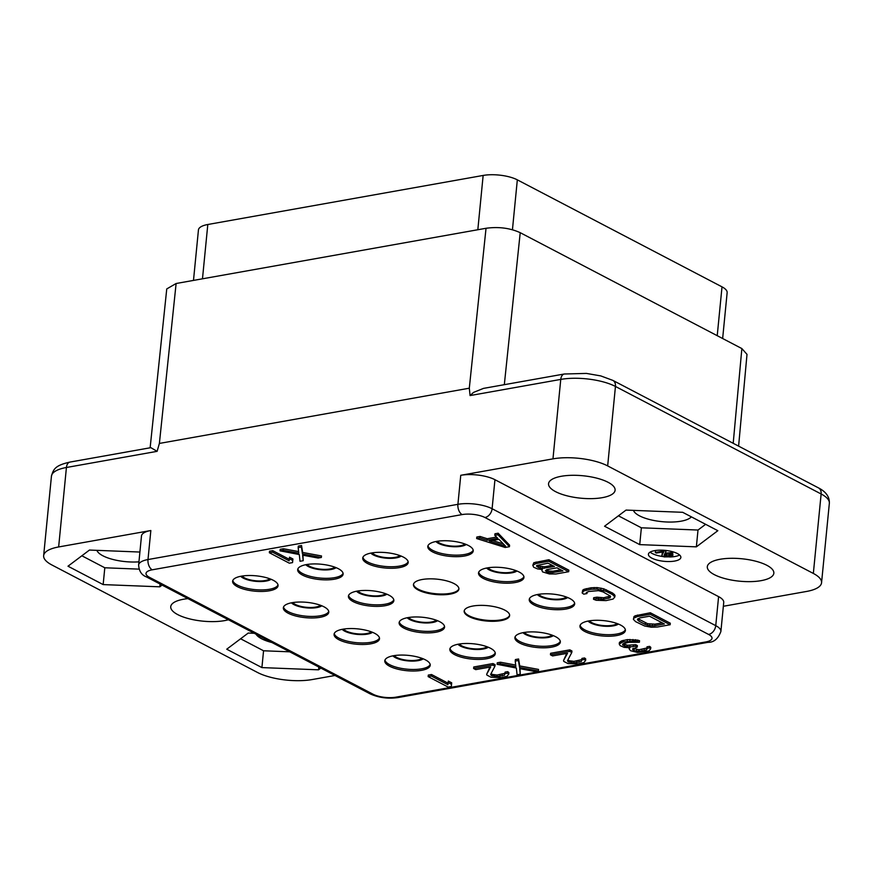 <?xml version="1.0" encoding="UTF-8"?>
<svg xmlns="http://www.w3.org/2000/svg" width="873" height="873" viewBox="0 0 873 873"><rect width="100%" height="100%" fill="white"/><g stroke="black" fill="none" stroke-linecap="round" stroke-linejoin="round"><path stroke-width="1.31" d="M69.993 462.079L150.854 447.663L157.107 451.341L66.424 467.491A39.143 13.193 5.6 0 0 51.442 476.2C53.46 469.172 54.988 465.44 69.993 462.079A8.152 4.922 79.9 0 0 66.424 467.491L58.644 546.956L150.843 530.522L147.995 559.549L457.91 504.321L460.758 475.294L552.969 458.86L560.761 379.406A39.143 13.193 5.6 0 1 615.454 386.455L821.133 493.987A39.143 13.193 5.6 0 1 829.35 503.285L821.558 582.738A39.143 13.193 -174.4 0 0 813.341 573.441L607.663 465.909A39.143 13.193 -174.4 0 0 552.969 458.86M157.107 451.341L159.388 443.429L176.117 283.507L486.032 228.279C498.625 226.565 510.018 228.039 520.221 232.687L741.864 348.567L747.004 354.362L738.602 446.136M470.078 395.567L560.761 379.406A8.152 4.922 79.9 0 1 564.318 373.993L483.456 388.398L473.515 392.414L470.078 395.567L469.303 388.201L159.388 443.429M334.981 675.484L312.239 679.543A39.143 13.193 -174.4 0 1 257.546 672.494L51.867 564.962A39.143 13.193 -174.4 0 1 43.65 555.664A39.143 13.193 -174.4 0 1 58.644 546.956M821.558 582.738A39.143 13.193 -174.4 0 1 806.576 591.447L723.357 606.277M460.758 475.294A24.466 8.25 5.6 0 1 494.947 479.703L718.599 596.63L715.751 625.657A8.152 5.893 117.6 0 1 708.603 634.442A16.303 5.5 5.6 0 1 705.777 641.939A8.152 4.922 -100.1 0 0 707.959 642.332L398.044 697.56C387.95 698.978 378.62 697.734 370.043 693.817L146.391 576.889C141.601 575.089 139.014 571.128 138.632 564.995L141.481 535.967A24.466 8.25 5.6 0 1 150.843 530.522M254.272 633.285L248.227 633.056L226.74 649.206L261.911 667.594L318.547 669.82L320.838 668.096M139.898 552.042L89.472 550.055L67.996 566.206L103.156 584.594L159.803 586.82L162.094 585.096M187.968 598.627A33.436 11.273 -174.4 0 0 170.77 606.429A33.436 11.273 -174.4 0 0 177.754 614.614A33.436 11.273 -174.4 0 0 228.388 619.765M718.599 596.63A24.466 8.25 5.6 0 1 723.728 602.435L720.891 631.474A24.466 8.25 5.6 0 0 715.751 625.657L492.099 508.73A8.152 5.893 117.6 0 1 484.952 517.514L708.603 634.442M717.835 530.697L682.675 512.309L626.039 510.083L604.553 526.233L639.723 544.621L696.359 546.847L717.835 530.697M651.836 558.131A16.303 5.5 -174.4 0 0 669.667 561.535A16.303 5.5 -174.4 0 0 680.864 557.443A16.303 5.5 -174.4 0 0 677.448 553.569A16.303 5.5 -174.4 0 0 659.617 550.165A16.303 5.5 -174.4 0 0 648.41 554.257A16.303 5.5 -174.4 0 0 651.836 558.131M714.321 574.641A33.436 11.273 -174.4 0 0 751.227 581.614A33.436 11.273 -174.4 0 0 773.86 572.972A33.436 11.273 -174.4 0 0 766.832 565.289A33.436 11.273 -174.4 0 0 730.625 558.305A33.436 11.273 -174.4 0 0 707.337 566.457A33.436 11.273 -174.4 0 0 714.321 574.641M555.566 491.641A33.436 11.273 -174.4 0 0 592.472 498.614A33.436 11.273 -174.4 0 0 615.116 489.982A33.436 11.273 -174.4 0 0 608.077 482.289A33.436 11.273 -174.4 0 0 571.88 475.305A33.436 11.273 -174.4 0 0 548.582 483.456A33.436 11.273 -174.4 0 0 555.566 491.641M389.576 666.23A22.829 7.693 5.6 0 1 384.786 660.806A22.829 7.693 5.6 0 1 400.467 655.077A22.829 7.693 5.6 0 1 425.435 659.846A22.829 7.693 5.6 0 1 430.225 665.27A22.829 7.693 5.6 0 1 414.544 670.999A22.829 7.693 5.6 0 1 389.576 666.23M454.637 654.641A22.829 7.693 5.6 0 1 449.835 649.217A22.829 7.693 5.6 0 1 465.527 643.488A22.829 7.693 5.6 0 1 490.495 648.257A22.829 7.693 5.6 0 1 495.286 653.67A22.829 7.693 5.6 0 1 479.593 659.41A22.829 7.693 5.6 0 1 454.637 654.641M519.686 643.052A22.829 7.693 5.6 0 1 514.895 637.628A22.829 7.693 5.6 0 1 530.588 631.899A22.829 7.693 5.6 0 1 555.544 636.657A22.829 7.693 5.6 0 1 560.335 642.081A22.829 7.693 5.6 0 1 544.654 647.81A22.829 7.693 5.6 0 1 519.686 643.052M584.746 631.452A22.829 7.693 5.6 0 1 579.956 626.028A22.829 7.693 5.6 0 1 595.637 620.299A22.829 7.693 5.6 0 1 620.605 625.068A22.829 7.693 5.6 0 1 625.395 630.492A22.829 7.693 5.6 0 1 609.714 636.221A22.829 7.693 5.6 0 1 584.746 631.452M338.855 639.713A22.829 7.693 5.6 0 1 334.064 634.289A22.829 7.693 5.6 0 1 349.746 628.56A22.829 7.693 5.6 0 1 374.713 633.329A22.829 7.693 5.6 0 1 379.504 638.752A22.829 7.693 5.6 0 1 363.823 644.481A22.829 7.693 5.6 0 1 338.855 639.713M403.915 628.124A22.829 7.693 5.6 0 1 399.125 622.7A22.829 7.693 5.6 0 1 414.806 616.971A22.829 7.693 5.6 0 1 439.774 621.729A22.829 7.693 5.6 0 1 444.564 627.152A22.829 7.693 5.6 0 1 428.872 632.892A22.829 7.693 5.6 0 1 403.915 628.124M468.965 616.534A22.829 7.693 5.6 0 1 464.174 611.111A22.829 7.693 5.6 0 1 479.866 605.382A22.829 7.693 5.6 0 1 504.823 610.14A22.829 7.693 5.6 0 1 509.625 615.563A22.829 7.693 5.6 0 1 493.932 621.292A22.829 7.693 5.6 0 1 468.965 616.534M534.025 604.934A22.829 7.693 5.6 0 1 529.234 599.511A22.829 7.693 5.6 0 1 544.916 593.782A22.829 7.693 5.6 0 1 569.883 598.551A22.829 7.693 5.6 0 1 574.674 603.974A22.829 7.693 5.6 0 1 558.993 609.703A22.829 7.693 5.6 0 1 534.025 604.934M288.134 613.195A22.829 7.693 5.6 0 1 283.343 607.772A22.829 7.693 5.6 0 1 299.024 602.043A22.829 7.693 5.6 0 1 323.992 606.811A22.829 7.693 5.6 0 1 328.783 612.235A22.829 7.693 5.6 0 1 313.101 617.964A22.829 7.693 5.6 0 1 288.134 613.195M353.194 601.606A22.829 7.693 5.6 0 1 348.403 596.183A22.829 7.693 5.6 0 1 364.085 590.454A22.829 7.693 5.6 0 1 389.052 595.211A22.829 7.693 5.6 0 1 393.843 600.635A22.829 7.693 5.6 0 1 378.151 606.375A22.829 7.693 5.6 0 1 353.194 601.606M418.243 590.017A22.829 7.693 5.6 0 1 413.453 584.594A22.829 7.693 5.6 0 1 429.145 578.854A22.829 7.693 5.6 0 1 454.102 583.622A22.829 7.693 5.6 0 1 458.903 589.046A22.829 7.693 5.6 0 1 443.211 594.775A22.829 7.693 5.6 0 1 418.243 590.017M483.304 578.417A22.829 7.693 5.6 0 1 478.513 572.994A22.829 7.693 5.6 0 1 494.194 567.264A22.829 7.693 5.6 0 1 519.162 572.033A22.829 7.693 5.6 0 1 523.953 577.457A22.829 7.693 5.6 0 1 508.272 583.186A22.829 7.693 5.6 0 1 483.304 578.417M237.412 586.678A22.829 7.693 5.6 0 1 232.622 581.254A22.829 7.693 5.6 0 1 248.303 575.525A22.829 7.693 5.6 0 1 273.271 580.294A22.829 7.693 5.6 0 1 278.061 585.718A22.829 7.693 5.6 0 1 262.38 591.447A22.829 7.693 5.6 0 1 237.412 586.678M302.473 575.089A22.829 7.693 5.6 0 1 297.682 569.665A22.829 7.693 5.6 0 1 313.363 563.936A22.829 7.693 5.6 0 1 338.331 568.694A22.829 7.693 5.6 0 1 343.122 574.118A22.829 7.693 5.6 0 1 327.43 579.858A22.829 7.693 5.6 0 1 302.473 575.089M367.522 563.5A22.829 7.693 5.6 0 1 362.731 558.076A22.829 7.693 5.6 0 1 378.424 552.336A22.829 7.693 5.6 0 1 403.381 557.105A22.829 7.693 5.6 0 1 408.182 562.528A22.829 7.693 5.6 0 1 392.49 568.258A22.829 7.693 5.6 0 1 367.522 563.5M432.582 551.9A22.829 7.693 5.6 0 1 427.792 546.476A22.829 7.693 5.6 0 1 443.473 540.747A22.829 7.693 5.6 0 1 468.441 545.516A22.829 7.693 5.6 0 1 473.231 550.939A22.829 7.693 5.6 0 1 457.55 556.668A22.829 7.693 5.6 0 1 432.582 551.9M509.439 546.705L509.592 545.178L498.156 533.217L494.958 533.785L494.805 535.313L497.774 538.357L487.101 540.267L479.866 537.975L476.658 538.554L505.172 547.469L509.439 546.705L498.003 534.745L494.805 535.313M496.53 537.081L487.243 538.739L480.019 536.448L476.811 537.026L476.658 538.554M568.694 571.706L568.847 570.178L548.877 559.735L533.829 562.714L532.814 565.289L533.654 567.221L537.593 568.912L542.384 569.545L541.74 569.96L542.58 571.891L549.39 573.954L555.894 573.987L568.694 571.706L548.724 561.263L535.924 563.543L532.814 565.289M587.092 592.058L586.94 593.585L586.198 592.822L588.653 591.49L598.474 590.639L603.047 591.905L610.587 596.226L610.041 597.809L603.527 599.271L596.706 598.692L593.509 599.26L596.172 600.275L606.08 600.602L613.119 599.042L614.843 596.946L612.617 594.666L606.244 591.337L596.99 589.111L590.912 589.308L583.862 590.857L582.149 592.953L583.731 594.153L586.94 593.585M610.402 596.073L603.68 597.743L596.859 597.165L593.662 597.732L593.509 599.26M614.843 596.946L614.996 595.419L612.77 593.138L603.734 588.795L597.143 587.584L591.065 587.78L584.015 589.33L582.728 590.148L582.149 592.953M670.137 624.741L670.289 623.213L650.32 612.77L635.271 615.749L633.984 616.578L633.405 619.372L635.62 621.652L644.656 626.006L651.258 627.207L657.336 627.021L670.137 624.741L650.167 614.297L637.366 616.578L633.831 618.106L633.405 619.372M650.647 648.879L650.8 647.351L649.632 646.358L646.969 646.838L647.024 649.217L646.271 649.949L641.895 651.029L636.352 651.127L634.005 650.647L632.532 649.13L637.235 647.1L635.533 646.206L629.771 646.937L624.555 646.075L622.536 644.656L623.398 643.608L628.844 642.332L639.396 642.244L635.249 641.197L622.984 641.895L619.241 644.045L620.19 645.671L624.119 647.351L629.979 647.788L629.117 648.835L630.492 650.68L637.41 652.426L648.934 650.963L650.647 648.879L649.479 647.886L646.817 648.366M646.849 648.006L638.949 649.752L633.111 648.333M637.235 647.1L637.377 645.573L635.686 644.678L627.469 645.245L623.169 643.75M639.396 642.244L639.549 640.717L637.737 640.138L627.403 639.603L621.423 640.968L619.394 642.517L619.241 644.045M571.793 652.502L571.935 650.974L569.818 649.861L550.601 653.288L550.459 654.815L552.576 655.929L567.526 653.266L563.532 660.523L563.74 661.385L567.985 663.6L578.428 663.829L583.873 662.563L585.597 660.468L584.43 659.486L581.756 659.955L581.222 661.548L573.747 662.88L568.105 661.799L567.472 660.719L571.793 652.502L569.665 651.389L550.459 654.815M566.752 653.397L563.532 660.523M585.597 660.468L585.739 658.94L584.583 657.958L581.909 658.428L581.756 659.955M581.8 659.606L573.899 661.352L569.109 660.708L567.963 659.781M515.67 665.051L500.447 662.225L497.25 662.793L497.097 664.32L516.369 668.041L517.067 674.764L520.264 674.196L519.664 668.642L535.204 671.533L538.412 670.966L519.566 667.463L518.442 660.523L515.234 661.09L515.845 666.645L500.294 663.753L497.097 664.32M520.264 674.196L519.992 668.707M538.412 670.966L538.565 669.427L519.719 665.935L518.595 658.995L515.386 659.562L515.234 661.09M494.947 666.197L495.1 664.669L492.972 663.556L473.766 666.983L473.613 668.511L475.741 669.624L490.681 666.961L486.687 674.218L486.894 675.08L491.15 677.295L501.593 677.524L507.038 676.259L508.752 674.163L507.584 673.181L504.921 673.65L504.376 675.233L496.912 676.564L491.27 675.495L490.637 674.414L494.947 666.197L492.83 665.084L473.613 668.511M489.917 667.092L486.687 674.218M508.752 674.163L508.904 672.636L507.737 671.653L505.074 672.123L504.921 673.65M504.954 673.29L497.053 675.036L492.263 674.403L491.128 673.476M451.548 684.356L451.701 682.828L448.307 681.049L448.078 683.177L431.502 674.513L428.305 675.08L428.152 676.608L448.122 687.051L451.33 686.484L451.548 684.356L448.155 682.577L447.925 684.705L431.36 676.04L428.152 676.608M298.61 551.572L283.387 548.746L280.189 549.313L280.037 550.841L299.308 554.551L300.006 561.284L303.204 560.706L302.604 555.163L318.143 558.043L321.351 557.476L302.505 553.984L301.381 547.033L298.173 547.611L298.784 553.155L283.234 550.274L280.037 550.841M303.204 560.706L302.931 555.217M321.351 557.476L321.493 555.948L302.658 552.456L301.534 545.505L298.326 546.083L298.173 547.611M292.761 560.488L292.913 558.96L289.509 557.181L289.29 559.309L272.714 550.645L269.517 551.212L269.364 552.74L289.334 563.183L292.531 562.616L292.761 560.488L289.367 558.709L289.138 560.837L272.562 552.173L269.364 552.74M430.193 664.495A22.829 7.693 -174.4 0 1 413.606 669.482A22.829 7.693 -174.4 0 1 389.729 664.702A22.829 7.693 5.6 0 1 384.971 660.064M392.894 655.852A16.303 5.5 5.6 0 0 395.447 657.685A16.303 5.5 -174.4 0 0 423.241 658.831M421.943 658.329A14.677 4.943 -174.4 0 1 410.474 660.501A14.677 4.943 -174.4 0 1 396.724 657.456A14.677 4.943 5.6 0 1 394.258 655.612M717.224 335.679L722.015 286.857L517.329 179.849A24.466 8.25 5.6 0 0 483.151 175.44L207.807 224.503A24.466 8.25 5.6 0 0 198.444 229.948L193.49 280.408M722.015 286.857A24.466 8.25 5.6 0 1 727.144 292.662L722.648 338.517M150.134 447.794L166.754 288.93L176.117 283.507M343.536 629.095A14.677 4.943 5.6 0 0 346.003 630.939A14.677 4.943 -174.4 0 0 359.752 633.984A14.677 4.943 -174.4 0 0 371.221 631.812M342.172 629.335A16.303 5.5 5.6 0 0 344.726 631.168A16.303 5.5 -174.4 0 0 372.52 632.314M334.25 633.536A22.829 7.693 5.6 0 0 339.008 638.185A22.829 7.693 -174.4 0 0 362.884 642.965A22.829 7.693 -174.4 0 0 379.471 637.977M292.815 602.577A14.677 4.943 5.6 0 0 295.292 604.422A14.677 4.943 -174.4 0 0 309.031 607.466A14.677 4.943 -174.4 0 0 320.5 605.295M291.451 602.817A16.303 5.5 5.6 0 0 294.005 604.651A16.303 5.5 -174.4 0 0 321.799 605.797M283.529 607.019A22.829 7.693 5.6 0 0 288.286 611.667A22.829 7.693 -174.4 0 0 312.163 616.447A22.829 7.693 -174.4 0 0 328.75 611.46M242.094 576.06A14.677 4.943 5.6 0 0 244.571 577.904A14.677 4.943 -174.4 0 0 258.31 580.949A14.677 4.943 -174.4 0 0 269.79 578.777M240.73 576.3A16.303 5.5 5.6 0 0 243.283 578.133A16.303 5.5 -174.4 0 0 271.077 579.279M232.807 580.501A22.829 7.693 5.6 0 0 237.565 585.15A22.829 7.693 -174.4 0 0 261.442 589.93A22.829 7.693 -174.4 0 0 278.029 584.943M459.307 644.012A14.677 4.943 5.6 0 0 461.784 645.856A14.677 4.943 -174.4 0 0 475.534 648.912A14.677 4.943 -174.4 0 0 487.003 646.729M457.943 644.263A16.303 5.5 5.6 0 0 460.508 646.085A16.303 5.5 -174.4 0 0 488.291 647.231M450.031 648.464A22.829 7.693 5.6 0 0 454.778 653.113A22.829 7.693 -174.4 0 0 478.655 657.893A22.829 7.693 -174.4 0 0 495.242 652.895M408.586 617.495A14.677 4.943 5.6 0 0 411.063 619.339A14.677 4.943 -174.4 0 0 424.813 622.394A14.677 4.943 -174.4 0 0 436.282 620.212M407.222 617.746A16.303 5.5 5.6 0 0 409.786 619.568A16.303 5.5 -174.4 0 0 437.569 620.714M399.31 621.947A22.829 7.693 5.6 0 0 404.057 626.596A22.829 7.693 -174.4 0 0 427.934 631.375A22.829 7.693 -174.4 0 0 444.521 626.378M357.865 590.977A14.677 4.943 5.6 0 0 360.342 592.822A14.677 4.943 -174.4 0 0 374.091 595.877A14.677 4.943 -174.4 0 0 385.56 593.695M356.5 591.228A16.303 5.5 5.6 0 0 359.065 593.051A16.303 5.5 -174.4 0 0 386.859 594.197M348.589 595.43A22.829 7.693 5.6 0 0 353.336 600.078A22.829 7.693 -174.4 0 0 377.212 604.858A22.829 7.693 -174.4 0 0 393.799 599.86M307.143 564.46A14.677 4.943 5.6 0 0 309.62 566.304A14.677 4.943 -174.4 0 0 323.37 569.36A14.677 4.943 -174.4 0 0 334.839 567.177M305.779 564.711A16.303 5.5 5.6 0 0 308.344 566.533A16.303 5.5 -174.4 0 0 336.138 567.679M297.868 568.912A22.829 7.693 5.6 0 0 302.625 573.561A22.829 7.693 -174.4 0 0 326.491 578.341A22.829 7.693 -174.4 0 0 343.078 573.343M524.367 632.423A14.677 4.943 5.6 0 0 526.845 634.267A14.677 4.943 -174.4 0 0 540.583 637.312A14.677 4.943 -174.4 0 0 552.063 635.14M523.003 632.663A16.303 5.5 5.6 0 0 525.557 634.496A16.303 5.5 -174.4 0 0 553.351 635.642M515.081 636.875A22.829 7.693 5.6 0 0 519.839 641.524A22.829 7.693 -174.4 0 0 543.715 646.304A22.829 7.693 -174.4 0 0 560.302 641.306M372.204 552.871A14.677 4.943 5.6 0 0 374.681 554.715A14.677 4.943 -174.4 0 0 388.43 557.76A14.677 4.943 -174.4 0 0 399.899 555.588M370.839 553.111A16.303 5.5 5.6 0 0 373.404 554.944A16.303 5.5 -174.4 0 0 401.187 556.09M362.928 557.323A22.829 7.693 5.6 0 0 367.675 561.972A22.829 7.693 -174.4 0 0 391.551 566.752A22.829 7.693 -174.4 0 0 408.138 561.754M589.428 620.834A14.677 4.943 5.6 0 0 591.894 622.678A14.677 4.943 -174.4 0 0 605.644 625.723A14.677 4.943 -174.4 0 0 617.113 623.551M588.064 621.074A16.303 5.5 5.6 0 0 590.617 622.907A16.303 5.5 -174.4 0 0 618.411 624.053M580.141 625.275A22.829 7.693 5.6 0 0 584.899 629.924A22.829 7.693 -174.4 0 0 608.776 634.704A22.829 7.693 -174.4 0 0 625.363 629.717M538.706 594.317A14.677 4.943 5.6 0 0 541.173 596.161A14.677 4.943 -174.4 0 0 554.922 599.205A14.677 4.943 -174.4 0 0 566.391 597.023M537.342 594.557A16.303 5.5 5.6 0 0 539.896 596.39A16.303 5.5 -174.4 0 0 567.69 597.536M529.42 598.758A22.829 7.693 5.6 0 0 534.178 603.407A22.829 7.693 -174.4 0 0 558.054 608.186A22.829 7.693 -174.4 0 0 574.641 603.199M487.985 567.799A14.677 4.943 5.6 0 0 490.451 569.643A14.677 4.943 -174.4 0 0 504.201 572.688A14.677 4.943 -174.4 0 0 515.67 570.505M486.621 568.039A16.303 5.5 5.6 0 0 489.175 569.873A16.303 5.5 -174.4 0 0 516.969 571.007M478.699 572.241A22.829 7.693 5.6 0 0 483.456 576.889A22.829 7.693 -174.4 0 0 507.333 581.669A22.829 7.693 -174.4 0 0 523.92 576.682M437.264 541.282A14.677 4.943 5.6 0 0 439.741 543.126A14.677 4.943 -174.4 0 0 453.48 546.171A14.677 4.943 -174.4 0 0 464.949 543.988M435.9 541.522A16.303 5.5 5.6 0 0 438.453 543.344A16.303 5.5 -174.4 0 0 466.247 544.49M427.977 545.723A22.829 7.693 5.6 0 0 432.735 550.372A22.829 7.693 -174.4 0 0 456.612 555.152A22.829 7.693 -174.4 0 0 473.199 550.165M509.625 615.181A22.829 7.693 5.6 0 1 493.463 620.539A22.829 7.693 5.6 0 1 469.041 615.771A22.829 7.693 5.6 0 1 464.24 610.729M458.903 588.664A22.829 7.693 5.6 0 1 442.742 594.022A22.829 7.693 5.6 0 1 418.32 589.253A22.829 7.693 5.6 0 1 413.518 584.212M480.019 536.448L479.866 537.975M487.243 538.739L487.101 540.267M498.156 533.217L498.003 534.745M505.609 546.203L489.327 541.053L498.93 539.35L505.609 546.203M503.394 543.923L492.514 540.485M533.829 562.714L533.676 564.242M536.077 562.016L535.924 563.543M548.877 559.735L548.724 561.263M562.943 570.942L550.787 572.808L547.055 571.99L545.461 570.778L546.858 569.643L556.996 567.832L562.943 570.942M538.565 567.548L536.546 566.119L536.764 565.486L548.08 563.172L554.453 566.501L542.286 568.367L538.565 567.548L538.706 566.02L537.43 565.344L537.288 566.872M560.804 569.818L552.958 571.215L552.805 572.743M552.958 571.215L549.019 571.029L546.247 569.905M550.928 571.28L550.787 572.808M549.019 571.029L548.866 572.557M547.207 570.462L547.055 571.99M546.356 570.014L546.203 571.542M552.303 565.377L544.457 566.773L538.706 566.02M544.457 566.773L544.316 568.301M542.439 566.839L542.286 568.367M540.518 566.588L540.365 568.116M582.728 590.148L582.586 591.676M584.015 589.33L583.862 590.857M586.263 588.631L586.11 590.159M591.065 587.78L590.912 589.308M594.153 587.518L594 589.046M597.143 587.584L596.99 589.111M600.973 588.096L600.82 589.624M603.734 588.795L603.592 590.323M606.397 589.81L606.244 591.337M612.77 593.138L612.617 594.666M614.363 594.349L614.21 595.877M596.859 597.165L596.706 598.692M598.671 597.732L598.518 599.26M601.115 597.896L600.973 599.424M603.68 597.743L603.527 599.271M608.481 596.881L608.328 598.409M610.194 596.281L610.041 597.809M633.984 616.578L633.831 618.106M635.271 615.749L635.118 617.276M637.508 615.05L637.366 616.578M650.32 612.77L650.167 614.297M664.386 623.977L654.783 625.69L649.774 625.69L645.202 624.413L638.829 621.085L637.454 619.241L639.909 617.909L649.512 616.207L664.386 623.977M662.247 622.853L654.936 624.162L654.783 625.69M654.936 624.162L647.58 623.682L637.988 618.728M652.371 624.315L652.218 625.843M649.927 624.162L649.774 625.69M647.58 623.682L647.428 625.21M645.343 622.885L645.202 624.413M638.971 619.557L638.829 621.085M637.77 618.935L637.661 620.103M620.136 641.786L619.994 643.314M621.423 640.968L621.27 642.495M623.136 640.367L622.984 641.895M627.403 639.603L627.25 641.131M629.957 639.44L629.815 640.968M632.947 639.505L632.794 641.033M635.391 639.669L635.249 641.197M637.737 640.138L637.585 641.666M622.984 643.87L622.853 645.191M624.708 644.547L624.555 646.075M627.469 645.245L627.316 646.773M629.924 645.409L629.771 646.937M633.547 645.06L633.394 646.587M635.686 644.678L635.533 646.206M633.307 648.672L633.165 650.199M634.158 649.119L634.005 650.647M636.504 649.599L636.352 651.127M638.949 649.752L638.807 651.28M642.048 649.501L641.895 651.029M644.176 649.119L644.034 650.647M646.424 648.421L646.271 649.949M649.632 646.358L649.479 647.886M629.226 647.799L629.117 648.835M569.818 649.861L569.665 651.389M568.258 660.272L568.105 661.799M569.109 660.708L568.956 662.236M571.444 661.188L571.291 662.716M573.899 661.352L573.747 662.88M576.988 661.09L576.835 662.618M579.126 660.719L578.974 662.247M581.363 660.021L581.222 661.548M584.583 657.958L584.43 659.486M500.447 662.225L500.294 663.753M518.595 658.995L518.442 660.523M519.719 665.935L519.566 667.463M492.972 663.556L492.83 665.084M491.412 673.967L491.27 675.495M492.263 674.403L492.11 675.931M494.609 674.884L494.456 676.411M497.053 675.036L496.912 676.564M500.153 674.785L500 676.313M502.281 674.403L502.139 675.931M504.529 673.705L504.376 675.233M507.737 671.653L507.584 673.181M431.502 674.513L431.36 676.04M448.078 683.177L447.925 684.705M448.307 681.049L448.155 682.577M283.387 548.746L283.234 550.274M301.534 545.505L301.381 547.033M302.658 552.456L302.505 553.984M272.714 550.645L272.562 552.173M289.29 559.309L289.138 560.837M289.509 557.181L289.367 558.709M696.359 546.847L698.007 530.042L705.624 524.313M639.723 544.621L641.371 527.805L698.007 530.042M618.422 515.812L641.371 527.805M633.449 510.378A29.758 10.029 -174.4 0 0 639.473 515.823A29.758 10.029 -174.4 0 0 668.565 522.043A29.758 10.029 -174.4 0 0 691.372 516.86M650.123 552.118A16.303 5.5 -174.4 0 0 652.284 553.547A16.303 5.5 -174.4 0 0 663.164 556.581M669.624 556.963A16.303 5.5 -174.4 0 0 679.598 554.999M662.312 552.009L661.952 555.795L664.08 556.909L670.366 556.832L672.887 555.337L670.966 555.086L670.693 555.872L666.961 556.538L664.135 556.003L665.979 551.354L664.92 550.798L655.317 552.511L656.376 553.067L663.851 551.736L661.854 555.37M672.887 555.337L672.603 551.791L671.261 552.031L670.966 555.086M671.206 552.609L665.008 553.198M666.066 550.47L665.979 551.354M664.277 554.595L664.135 556.003M664.822 553.558L664.56 556.221M666.034 553.406L665.728 556.461M667.256 553.482L666.961 556.538M668.805 553.362L668.5 556.417M669.875 553.166L669.569 556.221M670.999 552.816L670.693 555.872M672.603 551.791L672.297 554.846M655.514 550.492L655.317 552.511M318.547 669.82L318.82 667.037M261.911 667.594L263.559 650.778L289.694 651.815M240.61 638.785L263.559 650.778M256.062 634.224A29.758 10.029 -174.4 0 0 261.66 638.796A29.758 10.029 -174.4 0 0 271.929 642.528M159.803 586.82L160.075 584.048M103.156 584.594L104.804 567.777L139.091 569.131M81.855 555.785L104.804 567.777M96.881 550.35A29.758 10.029 -174.4 0 0 102.916 555.795A29.758 10.029 -174.4 0 0 138.938 561.841M733.2 443.298L741.864 348.567M138.632 564.995A24.466 8.25 5.6 0 1 147.995 559.549A8.152 4.922 79.9 0 0 152.24 569.807L462.155 514.579A16.303 5.5 5.6 0 1 484.952 517.514M146.391 576.889A8.152 5.893 -62.4 0 0 149.425 577.304A16.303 5.5 5.6 0 1 152.24 569.807M494.947 479.703L492.099 508.73A24.466 8.25 5.6 0 0 457.91 504.321A8.152 4.922 79.9 0 0 462.155 514.579M607.663 465.909L615.454 386.455A8.152 5.893 117.6 0 0 612.835 380.377L818.514 487.909A8.152 5.893 117.6 0 1 821.133 493.987L813.341 573.441M705.777 641.939L395.862 697.167A16.303 5.5 5.6 0 1 373.066 694.231L149.425 577.304M398.044 697.56A8.152 4.922 -100.1 0 1 395.862 697.167M370.043 693.817A8.152 5.893 -62.4 0 0 373.066 694.231M512.44 229.785L517.329 179.849M202.481 278.803L207.807 224.503M477.826 229.741L483.151 175.44M520.221 232.687L504.321 384.677M486.032 228.279L469.303 388.201M51.442 476.2L43.65 555.664M564.318 373.993L586.405 373.415L600.777 375.914L612.835 380.377M818.514 487.909C826.011 491.75 829.623 496.879 829.35 503.285M707.959 642.332C713.819 642.473 718.13 638.85 720.891 631.474"/></g></svg>
